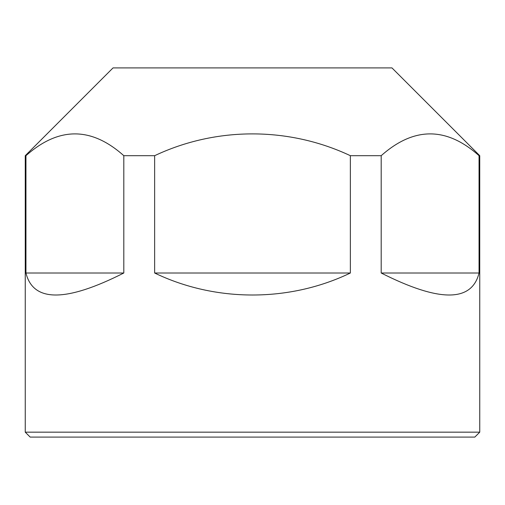<?xml version="1.0" encoding="UTF-8"?>
<svg xmlns="http://www.w3.org/2000/svg" width="505" height="505" viewBox="0 0 505 505"><rect width="100%" height="100%" fill="white"/><g stroke="black" fill="none" stroke-linecap="round" stroke-linejoin="round"><path stroke-width="0.76" d="M479.049 155.691L479.049 273.009L381.193 273.009L381.193 155.691L350.363 155.691L350.363 273.009L154.637 273.009L154.637 155.691L123.807 155.691C91.272 126.629 58.656 126.629 25.951 155.691L25.25 155.691L113.032 67.91L391.968 67.91L479.75 155.691L479.049 155.691C446.515 126.629 413.898 126.629 381.193 155.691M479.049 273.009C471.834 302.343 439.217 302.343 381.193 273.009M350.363 155.691C288.917 126.749 216.424 126.502 154.637 155.691M350.363 273.009C289.434 302.343 215.566 302.343 154.637 273.009M25.25 432.166L479.75 432.166L474.826 437.09L30.174 437.09L25.25 432.166L25.25 155.691M123.807 155.691L123.807 273.009L25.951 273.009L25.951 155.691M123.807 273.009C65.783 302.343 33.166 302.343 25.951 273.009M479.75 432.166L479.75 155.691"/></g></svg>
